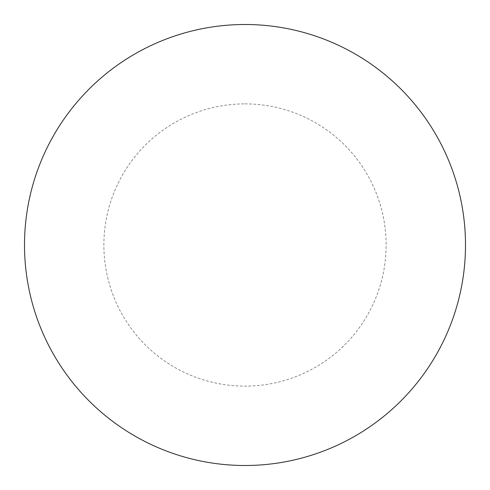 <?xml version="1.0" encoding="UTF-8"?>
<svg xmlns="http://www.w3.org/2000/svg" width="490" height="490" viewBox="0 0 490 490"><rect width="100%" height="100%" fill="white"/><g stroke="black" fill="none" stroke-linecap="round" stroke-linejoin="round"><path stroke-width="0.37" stroke-dasharray="2.45 1.84" d="M245 24.5A220.5 220.5 0 0 1 465.5 245A220.5 220.5 0 0 1 245 465.5A220.5 220.5 0 0 1 24.5 245A220.5 220.5 0 0 1 245 24.5A220.5 220.5 0 0 1 465.5 245A220.5 220.5 0 0 1 245 465.5M24.5 245A220.5 220.5 0 0 0 245 465.5A220.5 220.5 0 0 0 465.5 245A220.5 220.5 0 0 0 245 24.5A220.5 220.5 0 0 0 24.5 245M245 103.88A141.12 141.12 0 0 1 386.12 245A141.12 141.12 0 0 1 245 386.12A141.12 141.12 0 0 1 103.88 245A141.12 141.12 0 0 1 245 103.88"/><path stroke-width="0.73" d="M245 24.5A220.5 220.5 0 0 1 465.5 245A220.5 220.5 0 0 1 245 465.5A220.5 220.5 0 0 1 24.5 245A220.5 220.5 0 0 1 245 24.5M24.5 245A220.5 220.5 0 0 0 245 465.5A220.5 220.5 0 0 0 465.5 245A220.5 220.5 0 0 0 245 24.5A220.5 220.5 0 0 0 24.5 245"/></g></svg>
